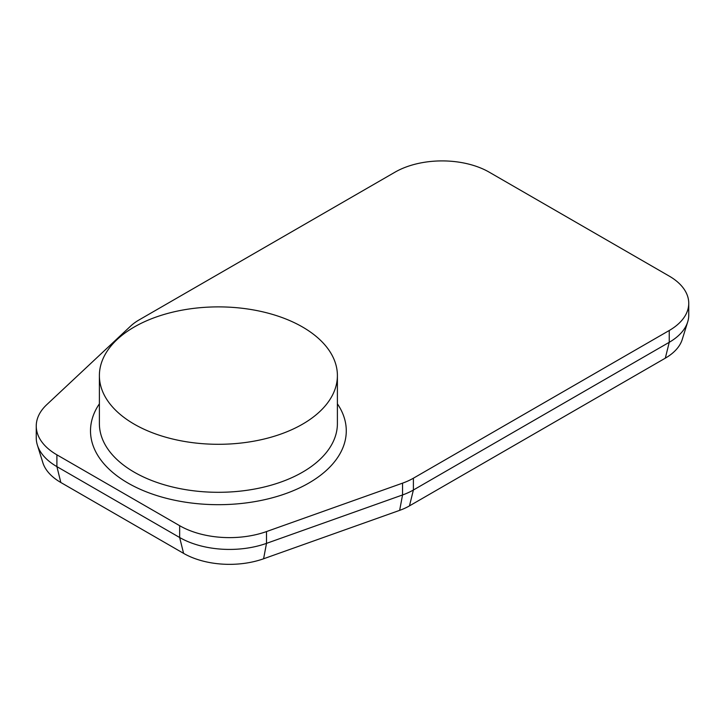 <?xml version="1.0" encoding="UTF-8"?>
<svg xmlns="http://www.w3.org/2000/svg" width="725" height="725" viewBox="0 0 725 725"><rect width="100%" height="100%" fill="white"/><g stroke="black" fill="none" stroke-linecap="round" stroke-linejoin="round"><path stroke-width="1.09" d="M99.388 403.816A127.89 73.832 0 0 0 127.962 483.058A127.89 73.832 0 0 0 288.496 492.601A127.89 73.832 0 0 0 337.397 403.816M337.397 375.586L337.397 423.599A119.009 68.703 180 0 1 263.936 487.073A119.009 68.703 180 0 1 134.243 472.183A119.009 68.703 180 0 1 99.388 423.599L99.388 375.586A119.009 68.703 180 0 1 218.397 306.883A119.009 68.703 180 0 1 337.397 375.586A119.009 68.703 180 0 1 263.936 439.069A119.009 68.703 180 0 1 134.243 424.17A119.009 68.703 180 0 1 99.388 375.586M395.007 172.169A66.618 38.461 180 0 1 489.212 172.169L669.238 276.107A66.618 38.461 180 0 1 688.75 303.304A66.618 38.461 180 0 1 669.238 330.5L413.395 478.21A59.396 34.293 180 0 1 402.556 483.149L266.501 531.57A70.497 40.7 180 0 1 179.655 525.697L179.655 537.506L56.903 466.628A70.497 40.7 180 0 1 37.365 445.041A70.497 40.7 180 0 1 36.25 437.846L36.25 426.046A70.497 40.7 180 0 1 46.735 404.686L130.591 326.132A59.396 34.293 180 0 1 139.155 319.879L395.007 172.169M37.365 445.041L42.82 462.604A64.951 37.501 0 0 0 60.828 482.497L56.903 466.628L56.903 454.829A70.497 40.7 180 0 1 36.25 426.046M56.903 454.829L179.655 525.697M402.556 483.149L402.556 494.957L266.501 543.369A70.497 40.7 180 0 1 179.655 537.506L183.588 553.365A64.951 37.501 0 0 0 263.592 558.776L399.647 510.355A53.849 31.084 0 0 0 409.471 505.878L665.314 358.168A61.063 35.253 0 0 0 682.234 339.463L687.699 321.9A66.618 38.461 180 0 1 669.238 342.3L413.395 490.009A59.396 34.293 180 0 1 402.556 494.957L399.647 510.355M60.828 482.497L183.588 553.365M688.75 303.304L688.75 315.103A66.618 38.461 180 0 1 687.699 321.9M266.501 531.57L266.501 543.369L263.592 558.776M409.471 505.878L413.395 490.009L413.395 478.21M665.314 358.168L669.238 342.3L669.238 330.5"/></g></svg>
